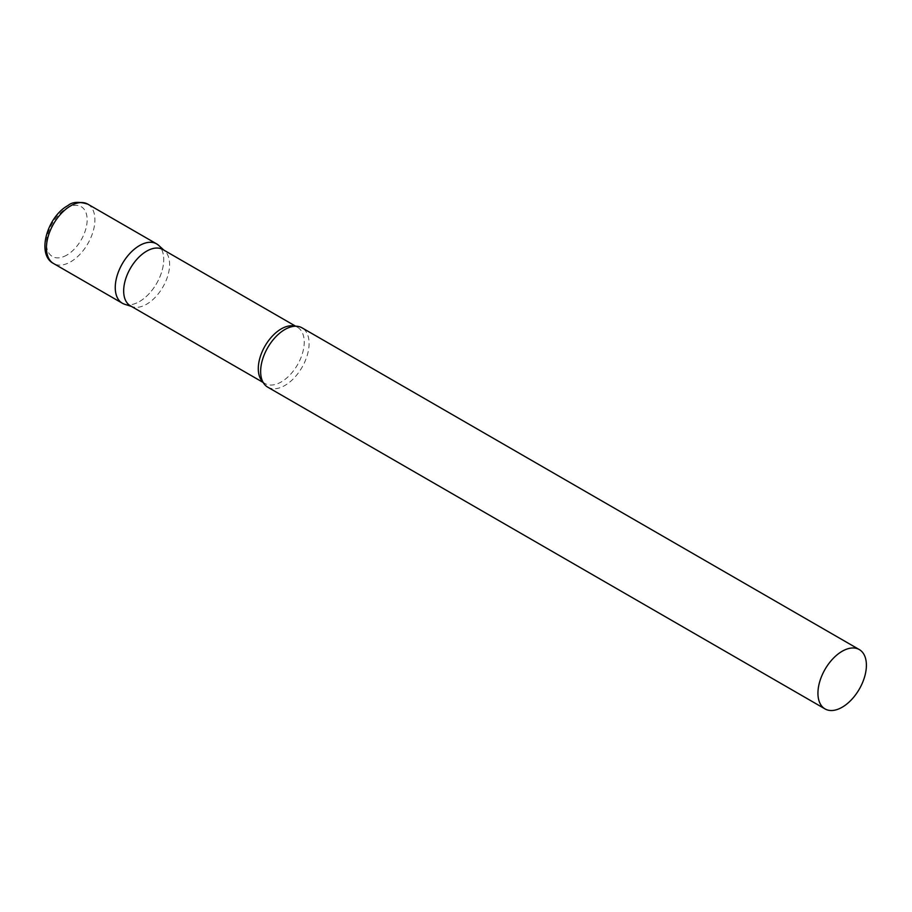 <?xml version="1.0" encoding="UTF-8"?>
<svg xmlns="http://www.w3.org/2000/svg" width="912" height="912" viewBox="0 0 912 912"><rect width="100%" height="100%" fill="white"/><g stroke="black" fill="none" stroke-linecap="round" stroke-linejoin="round"><path stroke-width="0.68" stroke-dasharray="4.56 3.42" d="M156.625 243.88A34.268 19.779 -60 0 1 161.88 271.343A34.268 19.779 -60 0 1 139.49 301.541A34.268 19.779 -60 0 1 122.356 303.24M130.393 305.816A32.49 18.753 120 0 0 132.548 306.774A32.49 18.753 120 0 0 156.739 295.682A32.49 18.753 120 0 0 169.609 264.423A32.49 18.753 120 0 0 164.776 250.937A32.49 18.753 120 0 0 162.883 249.557M124.625 304.243A34.268 19.779 120 0 0 150.138 292.535A34.268 19.779 120 0 0 163.715 259.567A34.268 19.779 120 0 0 158.631 245.351M267.74 387.167A34.268 19.779 120 0 0 294.143 377.99A34.268 19.779 120 0 0 309.1 343.505A34.268 19.779 120 0 0 302.009 327.818M87.814 204.151A34.268 19.779 -60 0 1 93.058 231.614A34.268 19.779 -60 0 1 70.68 261.812A34.268 19.779 -60 0 1 53.546 263.511M66.804 255.098A28.785 16.621 -60 0 1 46.444 243.344A28.785 16.621 -60 0 1 66.804 208.096A28.785 16.621 -60 0 1 87.153 219.838A28.785 16.621 -60 0 1 66.804 255.098M262.873 381.923A32.49 18.753 120 0 0 265.016 383.542A32.49 18.753 120 0 0 290.05 374.843A32.49 18.753 120 0 0 304.232 342.148A32.49 18.753 120 0 0 297.494 327.271A32.49 18.753 120 0 0 295.032 326.234M164.776 250.937L163.898 250.139M295.659 326.211L297.494 327.271C296.822 326.2 294.131 326.234 289.435 327.385M263.18 382.481L265.016 383.542C263.739 383.496 262.428 381.148 261.071 376.508M132.548 306.774L131.408 306.409"/><path stroke-width="1.37" d="M53.546 263.511L122.356 303.24A34.268 19.779 -60 0 1 117.101 275.777A34.268 19.779 -60 0 1 139.49 245.579A34.268 19.779 -60 0 1 156.625 243.88L87.814 204.151A34.268 19.779 -60 0 0 70.68 205.85A34.268 19.779 -60 0 0 48.29 236.048A34.268 19.779 -60 0 0 53.546 263.511C36.035 254.585 47.321 216.611 67.933 205.576C72.151 201.86 78.774 201.381 87.814 204.151M295.659 326.211L162.883 249.557A32.49 18.753 120 0 0 137.849 258.256A32.49 18.753 120 0 0 123.667 290.951A32.49 18.753 120 0 0 130.393 305.816L263.18 382.481M163.898 250.139L158.631 245.351A34.268 19.779 120 0 0 131.636 251.632A34.268 19.779 120 0 0 115.254 287.554A34.268 19.779 120 0 0 124.625 304.243L131.408 306.409M859.298 649.572L302.009 327.818A34.268 19.779 120 0 0 289.435 327.385A34.268 19.779 120 0 0 260.638 371.48A34.268 19.779 120 0 0 261.071 376.508A34.268 19.779 120 0 0 267.74 387.167L825.041 708.92A34.268 19.779 120 0 0 851.443 699.743A34.268 19.779 120 0 0 866.4 665.258A34.268 19.779 120 0 0 859.298 649.572A34.268 19.779 120 0 0 832.895 658.749A34.268 19.779 120 0 0 817.939 693.234A34.268 19.779 120 0 0 825.041 708.92M295.032 326.234A32.49 18.753 120 0 0 270.978 337.622A32.49 18.753 120 0 0 258.29 368.676A32.49 18.753 120 0 0 262.873 381.923"/></g></svg>
